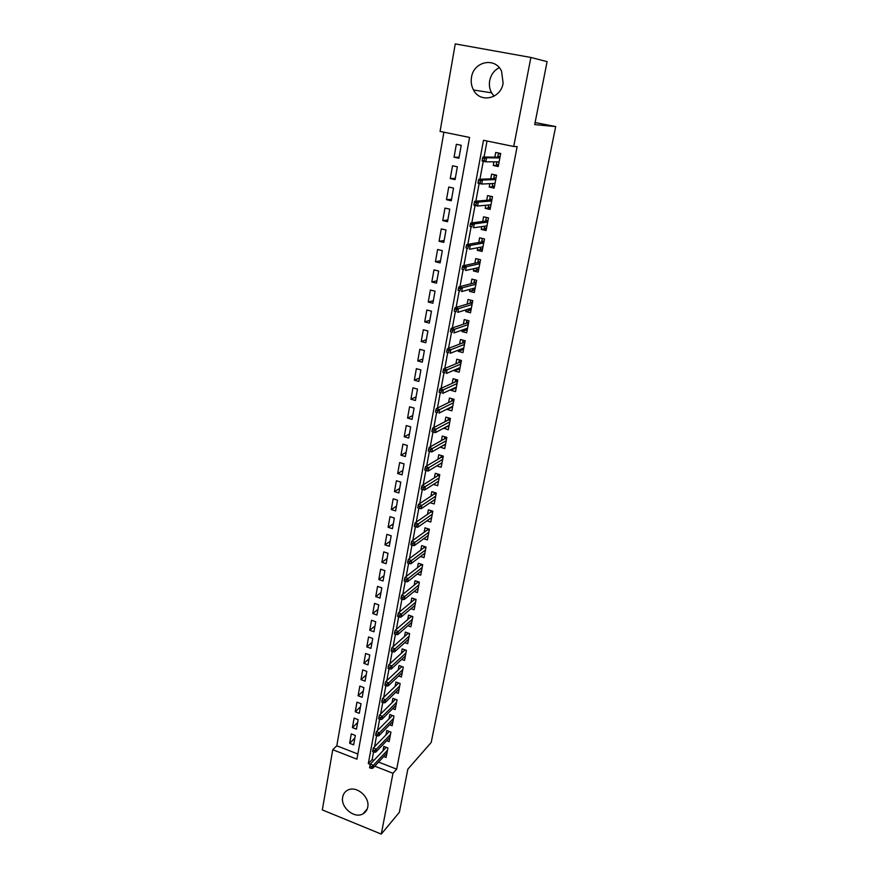 <?xml version="1.0" encoding="UTF-8"?>
<svg xmlns="http://www.w3.org/2000/svg" width="878" height="878" viewBox="0 0 878 878"><rect width="100%" height="100%" fill="white"/><g stroke="black" fill="none" stroke-linecap="round" stroke-linejoin="round"><path stroke-width="1.32" d="M494.073 96.196L491.581 92.816C489.573 89.084 488.947 85.023 489.694 80.633C490.956 74.641 494.138 70.317 499.242 67.672M503.105 83.245C500.8 98.874 480.145 103.406 473.505 89.995C471.42 86.099 470.751 81.873 471.508 77.308C473.615 61.306 495.335 56.774 501.59 71.294L503.105 83.245M367.717 807.178C367.092 810.273 365.467 812.523 362.855 813.939C354.295 818.976 340.335 807.244 342.694 797.059C343.353 793.712 345.153 791.341 348.105 789.959C356.72 785.547 370.099 797.235 367.717 807.178M530.872 57.454L547.093 61.636L534.702 124.599L555.686 126.575L431.208 742.448L407.853 769.15L399.358 812.293L381.271 834.1L322.314 809.9L332.762 749.713L356.918 759.174L469.565 137.44L440.065 131.404L455.254 43.9L530.872 57.454L513.729 146.483L483.493 140.293L368.31 763.63L370.286 764.409M443.895 132.194L336.801 745.795L332.762 749.713M493.952 161.826L493.26 165.492L498.221 166.535L500.701 153.485L495.719 152.454L494.83 157.162M489.836 183.656L489.2 187.036L494.127 188.112L496.586 175.194L491.636 174.14L490.747 178.838M485.775 205.254L485.183 208.349L490.089 209.447L492.503 196.672L487.586 195.585L486.708 200.283M481.748 226.612L481.21 229.432L486.083 230.552L488.475 217.92L483.591 216.811L482.713 221.486M477.764 247.739L477.281 250.296L482.121 251.437L484.491 238.937L479.64 237.806L478.762 242.471M473.824 268.646L473.396 270.94L478.203 272.103L480.54 259.734L475.722 258.582L474.844 263.235M469.928 289.323L469.543 291.364L474.318 292.539L476.644 280.301L471.848 279.127L470.97 283.781M466.075 309.791L465.735 311.569L470.487 312.777L472.781 300.66L468.018 299.464L467.151 304.106M462.256 330.029L461.971 331.566L466.69 332.795L468.962 320.799L464.232 319.592L463.354 324.212M458.481 350.07L458.239 351.354L462.925 352.594L465.175 340.741L460.478 339.501L459.611 344.11M454.749 369.89L454.552 370.944L459.205 372.206L461.433 360.463L456.758 359.212L455.901 363.81M451.051 389.503L450.897 390.326L455.528 391.61L457.734 379.987L453.092 378.714L452.225 383.302M447.396 408.918L447.286 409.51L451.885 410.805L454.069 399.314L449.448 398.019L448.592 402.596M443.774 428.135L448.274 429.814L450.436 418.433L445.848 417.127L444.992 421.692M440.196 447.154L444.707 448.636L446.847 437.365L442.292 436.048L441.425 440.591M436.728 465.933L441.173 467.261L443.291 456.11L438.759 454.76L437.902 459.304M433.447 484.415L437.672 485.699L439.768 474.658L435.269 473.297L434.412 477.83M430.187 502.71L434.215 503.961L436.289 493.03L431.811 491.647L430.955 496.169M426.938 520.819L430.791 522.026L432.843 511.205L428.387 509.811L427.542 514.321M423.712 538.741L427.388 539.926L429.419 529.214L424.996 527.799L424.151 532.298M420.496 556.487L424.03 557.651L426.039 547.038L421.649 545.611L420.803 550.1M417.302 574.069L420.705 575.189L422.691 564.686L418.323 563.248L417.478 567.715M414.142 591.465L417.401 592.562L419.377 582.158L415.031 580.709L414.186 585.176M410.992 608.695L414.142 609.771L416.095 599.465L411.771 598.006L410.937 602.451M407.875 625.762L410.904 626.815L412.847 616.608L408.544 615.127L407.71 619.572M404.769 642.652L407.71 643.695L409.62 633.587L405.351 632.094L404.517 636.517M401.696 659.389L404.538 660.41L406.437 650.4L402.19 648.886L401.356 653.309M398.645 675.972L401.389 676.971L403.276 667.05L399.051 665.535L398.217 669.936M395.616 692.38L398.283 693.368L400.149 683.545L395.945 682.008L395.122 686.409M392.609 708.645L395.199 709.611L397.043 699.887L392.872 698.339L392.038 702.718M389.634 724.756L392.148 725.711L393.981 716.064L389.821 714.516L388.998 718.884M386.671 740.714L389.119 741.647L390.929 732.098L386.803 730.529L385.98 734.897M354.844 738.146L349.62 743.293L351.299 733.887L355.327 735.446L353.636 744.851L349.62 743.293M357.642 722.561L352.418 727.599L354.108 718.105L358.158 719.653L356.457 729.146L352.418 727.599M360.463 706.845L355.239 711.751L356.951 702.18L361.023 703.706L359.3 713.287L355.239 711.751M363.305 690.975L358.092 695.771L359.815 686.102L363.909 687.617L362.175 697.297L358.092 695.771M366.181 674.962L360.968 679.627L362.702 669.87L366.817 671.385L365.072 681.141L360.968 679.627M369.078 658.796L363.865 663.34L365.621 653.495L369.77 654.988L367.992 664.844L363.865 663.34M372.009 642.487L366.795 646.899L368.562 636.956L372.733 638.438L370.944 648.381L366.795 646.899M374.961 626.014L369.759 630.294L371.537 620.263L375.729 621.734L373.929 631.776L369.759 630.294M377.946 609.387L372.744 613.546L374.544 603.405L378.758 604.865L376.936 615.006L372.744 613.546M380.953 592.606L375.751 596.623L377.573 586.394L381.82 587.832L379.976 598.072L375.751 596.623M383.993 575.672L378.802 579.546L380.635 569.218L384.904 570.634L383.049 580.973L378.802 579.546M387.066 558.562L381.875 562.293L383.73 551.867L388.01 553.283L386.144 563.72L381.875 562.293M390.161 541.298L384.97 544.887L386.847 534.351L391.16 535.745L389.272 546.281L384.97 544.887M393.289 523.859L388.109 527.294L389.997 516.659L394.343 518.042L392.433 528.688L388.109 527.294M396.45 506.255L391.27 509.536L393.179 498.803L397.547 500.164L395.616 510.919L391.27 509.536M399.644 488.475L394.463 491.603L396.395 480.76L400.785 482.11L398.842 492.964L394.463 491.603M402.87 470.52L397.69 473.494L399.644 462.541L404.056 463.88L402.091 474.844L397.69 473.494M406.119 452.4L400.95 455.21L402.925 444.147L407.359 445.464L405.373 456.538L400.95 455.21M409.4 434.083L404.242 436.739L406.24 425.567L410.695 426.862L408.698 438.045L404.242 436.739M412.726 415.59L407.568 418.071L409.576 406.788L414.076 408.072L412.045 419.366L407.568 418.071M416.073 396.922L410.926 399.227L412.956 387.824L417.478 389.086L415.426 400.5L410.926 399.227M419.454 378.056L414.317 380.185L416.37 368.672L420.924 369.912L418.85 381.447L414.317 380.185M422.878 358.992L417.741 360.957L419.816 349.312L424.392 350.541L422.307 362.186L417.741 360.957M426.335 339.753L421.21 341.52L423.306 329.766L427.904 330.973L425.797 342.738L421.21 341.52M429.825 320.305L424.711 321.886L426.829 310.011L431.46 311.196L429.32 323.082L424.711 321.886M433.348 300.66L428.244 302.054L430.385 290.047L435.038 291.211L432.887 303.228L428.244 302.054M436.915 280.806L431.811 282.003L433.973 269.875L438.66 271.028L436.487 283.166L431.811 282.003M440.504 260.755L435.422 261.754L437.606 249.495L442.325 250.625L440.119 262.895L435.422 261.754M444.147 240.484L439.066 241.285L441.272 228.906L446.024 230.003L443.796 242.405L439.066 241.285M447.824 220.005L442.753 220.597L444.981 208.086L449.766 209.162L447.517 221.695L442.753 220.597M451.533 199.317L446.474 199.69L448.735 187.047L453.542 188.101L451.27 200.766L446.474 199.69M455.287 178.399L450.249 178.563L452.521 165.777L457.361 166.82L455.067 179.617L450.249 178.563M336.801 745.795L357.851 754.004M458.909 158.238L461.224 145.298L456.351 144.288L454.047 157.206L458.909 158.238M378.561 762.082L396.68 769.15L517.142 146.615L513.729 146.483M487.027 141.018L484.052 157.03M483.262 161.267L479.926 179.222M479.136 183.48L475.854 201.183M475.053 205.452L471.815 222.891M471.025 227.182L467.831 244.369M467.03 248.672L463.88 265.617M463.079 269.93L459.984 286.623M459.183 290.947L456.121 307.41M455.32 311.745L452.302 327.966M451.501 332.323L448.526 348.314M447.714 352.671L444.795 368.442M443.983 372.81L441.096 388.361M440.273 392.74L437.431 408.061M436.618 412.451L433.809 427.564M432.997 431.976L430.231 446.858M429.397 451.325L426.686 465.955M425.841 470.476L423.174 484.865M422.318 489.43L419.695 503.566M418.839 508.197L416.26 522.092M415.393 526.767L412.858 540.42M411.98 545.139L409.488 558.562M408.599 563.336L406.152 576.528M405.252 581.346L402.848 594.318M401.937 599.18L399.578 611.922M398.667 616.828L396.34 629.361M395.418 634.311L393.135 646.625M392.203 651.619L389.964 663.713M389.02 668.751L386.814 680.648M385.87 685.718L383.697 697.406M382.753 702.532L380.613 714.012M379.658 719.17L377.562 730.463M376.596 735.654L374.544 746.75M373.567 751.974L372.151 759.58L373.984 760.293M383.741 756.529L386.122 757.451L387.922 747.99L383.818 746.41L382.995 750.756M555.686 126.575L535.108 122.525M396.68 769.15L392.982 773.288L381.271 834.1M374.752 766.154L392.982 773.288M372.151 759.58L368.31 763.63M459.073 157.272L454.047 157.206M444.301 444.937L440.163 447.297M447.901 426.247L443.708 428.497M451.544 407.37L447.286 409.51M455.243 388.296L450.897 390.326M458.974 369.034L454.552 370.944M462.772 349.576L458.239 351.354M466.624 329.919L461.971 331.566M470.531 310.055L465.735 311.569M474.515 289.992L469.543 291.364M478.576 269.733L473.396 270.94M482.527 249.297L477.281 250.296M486.434 228.675L481.21 229.432M490.396 207.823L485.183 208.349M494.391 186.751L489.2 187.036M498.43 165.459L493.26 165.492M386.221 747.332L370.351 764.145L373.359 765.32L387.494 750.262M371.548 766.801L369.868 766.143L369.572 767.745L371.251 768.404L371.548 766.801L373.359 765.32L372.821 768.217L386.957 753.094M370.351 764.145L369.868 766.143M371.251 768.404L372.821 768.217M389.283 731.473L373.348 747.979L376.377 749.154L390.49 734.425M374.555 750.613L372.865 749.955L372.568 751.59L374.258 752.237L374.555 750.613L376.377 749.154L375.828 752.073L389.953 737.29M373.348 747.979L372.865 749.955M374.258 752.237L375.828 752.073M392.367 715.471L376.366 731.67L379.417 732.834L393.52 718.445M377.595 734.271L375.894 733.624L375.597 735.259L377.288 735.918L377.595 734.271L379.417 732.834L378.868 735.786L392.982 721.332M376.366 731.67L375.894 733.624M377.288 735.918L378.868 735.786M395.495 699.305L379.428 715.197L382.49 716.349L396.582 702.312M380.657 717.776L378.956 717.128L378.648 718.786L380.35 719.433L380.657 717.776L382.49 716.349L381.93 719.323L396.033 705.221M379.428 715.197L378.956 717.128M380.35 719.433L381.93 719.323M398.294 682.865L398.173 683.457M398.656 682.996L382.512 698.559L385.596 699.711L399.677 686.025M383.763 701.116L382.04 700.479L381.732 702.148L383.445 702.784L383.763 701.116L385.596 699.711L385.025 702.718L399.117 688.967M382.512 698.559L382.04 700.479M383.445 702.784L385.025 702.718M401.411 666.38L401.279 667.06M403.265 667.126L401.784 666.589L385.618 681.767L388.724 682.897L402.793 669.585M386.891 684.291L385.157 683.655L384.849 685.345L386.572 685.981L386.891 684.291L388.724 682.897L388.153 685.938L402.234 672.559M385.618 681.767L385.157 683.655M386.572 685.981L388.153 685.938M404.56 649.731L404.407 650.521M406.393 650.587L404.912 650.06L388.767 664.811L391.884 665.93L405.943 652.991M390.041 667.302L388.306 666.676L387.988 668.377L389.722 669.014L390.041 667.302L391.884 665.93L391.314 669.003L405.373 655.987M388.767 664.811L388.306 666.676M389.722 669.014L391.314 669.003M407.732 632.928L407.568 633.806M409.565 633.894L408.072 633.367L391.939 647.679L395.078 648.798L409.126 636.232M393.234 650.148L391.489 649.522L391.171 651.246L392.916 651.871L393.234 650.148L395.078 648.798L394.507 651.893L408.544 639.261M391.939 647.679L391.489 649.522M392.916 651.871L394.507 651.893M410.948 615.961L410.761 616.949M412.759 617.036L411.255 616.51L395.144 630.382L398.305 631.491L412.331 619.319M396.45 632.818L394.694 632.204L394.376 633.949L396.132 634.564L396.45 632.818L398.305 631.491L397.723 634.618L411.749 622.37M395.144 630.382L394.694 632.204M396.132 634.564L397.723 634.618M414.186 598.818L413.977 599.915M415.996 600.014L414.482 599.498L398.392 612.91L401.564 614.007L415.568 602.231M399.709 615.324L397.943 614.71L397.613 616.466L399.38 617.08L399.709 615.324L401.564 614.007L400.972 617.168L414.987 605.315M398.392 612.91L397.943 614.71M399.38 617.08L400.972 617.168M414.339 598.873L414.482 599.498M417.456 581.521L417.226 582.718M419.256 582.827L417.73 582.323L401.663 595.273L404.857 596.36L418.839 584.989M402.991 597.655L401.213 597.04L400.884 598.818L402.662 599.422L402.991 597.655L404.857 596.36L404.253 599.542L418.246 588.106M401.663 595.273L401.213 597.04M402.662 599.422L404.253 599.542M417.555 581.554L417.73 582.323M422.548 565.476L421.012 564.971L420.803 564.06L420.518 565.355M421.012 564.971L404.967 577.45L408.171 578.525L422.142 567.572M406.316 579.798L404.528 579.206L404.198 580.995L405.976 581.587L406.316 579.798L408.171 578.525L407.579 581.752L421.55 570.711M404.967 577.45L404.528 579.206M405.976 581.587L407.579 581.752M424.096 546.401L426.039 547.082M425.863 547.949L424.326 547.455L424.096 546.445L423.833 547.828M424.326 547.455L408.303 559.451L411.53 560.515L425.479 549.979M409.664 561.766L407.864 561.174L407.535 562.985L409.324 563.577L409.664 561.766L411.53 560.515L410.926 563.764L424.875 553.162M408.303 559.451L407.864 561.174M409.324 563.577L410.926 563.764M427.465 528.589L429.386 529.39M429.221 530.257L427.674 529.763L427.432 528.765L427.18 530.125M427.674 529.763L411.672 541.265L414.921 542.319L428.848 532.222M413.055 543.548L411.244 542.966L410.904 544.799L412.715 545.381L413.055 543.548L414.921 542.319L414.306 545.611L428.244 535.426M411.672 541.265L411.244 542.966M412.715 545.381L414.306 545.611M430.889 518.042L431.504 518.239M430.868 510.59L432.777 511.523M432.613 512.39L431.054 511.896L430.813 510.908L430.56 512.247M431.054 511.896L415.074 522.904L418.345 523.936L432.25 514.278M416.468 525.154L414.657 524.572L414.306 526.416L416.128 526.998L416.468 525.154L418.345 523.936L417.73 527.261L431.636 517.526M415.074 522.904L414.657 524.572M416.128 526.998L417.73 527.261M434.182 500.032L434.917 500.262M434.314 492.415L436.201 493.469M436.037 494.347L434.467 493.864L434.226 492.865L433.973 494.182M434.467 493.864L418.521 504.345L421.813 505.377L435.697 496.158M419.925 506.562L418.093 505.991L417.752 507.857L419.585 508.428L419.925 506.562L421.813 505.377L421.188 508.724L435.071 499.439M418.521 504.345L418.093 505.991M419.585 508.428L421.188 508.724M437.485 481.835L438.363 482.11M437.782 474.054L437.672 474.647L439.659 475.25M439.494 476.117L437.924 475.635L437.672 474.647L437.42 475.953M437.924 475.635L421.989 485.6L425.303 486.61L439.165 477.862M423.416 487.773L421.583 487.213L421.231 489.101L423.075 489.661L423.416 487.773L425.303 486.61L424.678 490.001L438.539 481.166M421.989 485.6L421.583 487.213M423.075 489.661L424.678 490.001M440.811 463.463L441.843 463.771M441.294 455.517L441.151 456.253L443.149 456.845M442.984 457.701L441.404 457.229L441.151 456.253L440.91 457.526M441.404 457.229L425.501 466.657L428.837 467.656L442.666 459.381M426.949 468.797L425.095 468.237L424.743 470.147L426.598 470.707L426.949 468.797L428.837 467.656L428.201 471.08L442.04 462.717M425.501 466.657L425.095 468.237M426.598 470.707L428.201 471.08M444.158 444.894L445.355 445.245M444.828 436.783L444.663 437.661L446.682 438.254M446.518 439.11L444.916 438.649L444.663 437.661L444.433 438.923M444.916 438.649L429.057 447.517L432.404 448.504L446.211 440.712M430.516 449.624L428.651 449.075L428.288 450.996L430.154 451.544L430.516 449.624L432.404 448.504L431.767 451.972L445.574 444.081M429.057 447.517L428.651 449.075M430.154 451.544L431.767 451.972M447.506 426.137L448.899 426.532M448.406 417.862L448.219 418.894L450.238 419.464M450.085 420.321L448.471 419.86L448.219 418.894L447.978 420.123M448.471 419.86L432.645 428.179L436.015 429.155L449.788 421.846M434.116 430.242L432.239 429.704L431.877 431.647L433.754 432.195L434.116 430.242L436.015 429.155L435.367 432.656L449.141 425.259M432.645 428.179L432.239 429.704M433.754 432.195L435.367 432.656M450.875 407.172L452.488 407.633M452.027 398.744L451.808 399.929L453.838 400.5M453.685 401.345L452.06 400.895L451.808 399.929L451.577 401.136M452.06 400.895L436.267 408.632L439.659 409.598L453.41 402.793M437.76 410.663L435.872 410.125L435.499 412.1L437.387 412.627L437.76 410.663L439.659 409.598L439 413.132L452.752 406.24M437.387 412.627L435.499 412.1M436.267 408.632L435.872 410.125M454.244 388.021L456.11 388.537M455.682 379.428L455.43 380.767L457.482 381.326M457.317 382.171L455.693 381.732L455.43 380.767L455.199 381.952M455.693 381.732L439.922 388.888L443.346 389.832L457.054 383.543M441.436 390.875L439.538 390.348L439.165 392.334L441.063 392.861L441.436 390.875L443.346 389.832L442.677 393.41L456.395 387.022M441.063 392.861L439.165 392.334M439.922 388.888L439.538 390.348M457.723 368.617L459.765 369.243M459.37 359.914L459.084 361.407L461.148 361.966M460.994 362.812L459.359 362.373L459.084 361.407L458.865 362.57M459.359 362.373L443.631 368.925L447.067 369.857L460.752 364.096M445.157 370.878L443.236 370.351L442.874 372.36L444.784 372.887L445.157 370.878L447.067 369.857L446.386 373.468L460.083 367.608M444.784 372.887L442.874 372.36M443.631 368.925L443.236 370.351M461.455 348.906L463.463 349.762M463.101 340.192L462.783 341.849L464.857 342.398M464.703 343.243L463.057 342.804L462.783 341.849L462.574 342.991M463.057 342.804L447.363 348.753L450.831 349.674L464.473 344.439M448.91 350.662L446.99 350.146L446.606 352.177L448.537 352.693L448.91 350.662L450.831 349.674L450.151 353.318L463.803 347.995M448.537 352.693L446.606 352.177M447.363 348.753L446.99 350.146M465.219 328.998L467.206 330.062M466.866 320.272L466.525 322.094L468.611 322.632M468.457 323.466L466.8 323.038L466.525 322.094L466.317 323.203M466.8 323.038L451.149 328.361L454.628 329.272L468.237 324.586M452.708 330.227L450.776 329.722L450.392 331.774L452.335 332.279L452.708 330.227L454.628 329.272L453.937 332.96L467.557 328.174M452.335 332.279L450.392 331.774M451.149 328.361L450.776 329.722M469.028 308.869L468.874 309.638L470.981 310.175M470.674 300.133L470.301 302.131L472.397 302.658M472.243 303.492L470.575 303.075L470.301 302.131L470.092 303.217M470.575 303.075L454.969 307.761L458.47 308.639L472.046 304.512M456.549 309.583L454.595 309.078L454.211 311.152L456.165 311.657L456.549 309.583L458.47 308.639L457.778 312.37L471.365 308.145M456.165 311.657L454.211 311.152M454.969 307.761L454.595 309.078M472.869 288.533L472.682 289.542L474.789 290.069M474.526 279.786L474.12 281.948L476.227 282.475M476.074 283.298L474.394 282.892L474.12 281.948L473.911 283.012M474.394 282.892L458.832 286.919L462.355 287.797L475.898 284.242M460.434 288.697L458.47 288.214L458.086 290.311L460.039 290.794L460.434 288.697L462.355 287.797L461.652 291.562L475.196 287.907M460.039 290.794L458.086 290.311M458.832 286.919L458.47 288.214M476.754 267.977L476.524 269.239L478.642 269.744M478.411 259.219L477.972 261.567L480.101 262.072M479.948 262.895L478.258 262.5L477.972 261.567L477.775 262.599M478.258 262.5L462.739 265.858L466.284 266.714L479.783 263.74M464.352 267.592L462.377 267.121L461.993 269.239L463.957 269.711L464.352 267.592L466.284 266.714L465.581 270.534L479.081 267.45M463.957 269.711L461.993 269.239M462.739 265.858L462.377 267.121M480.683 247.201L480.398 248.715L482.538 249.209M482.34 238.432L481.868 240.956L484.008 241.461M483.855 242.284L482.154 241.878L481.868 240.956L481.682 241.966M482.154 241.878L466.679 244.567L470.257 245.412L483.712 243.03M468.325 246.257L466.339 245.785L465.933 247.925L467.919 248.397L468.325 246.257L470.257 245.412L469.543 249.264L482.999 246.773M467.919 248.397L465.933 247.925M466.679 244.567L466.339 245.785M484.656 226.206L484.327 227.973L486.478 228.467M486.555 217.481L488.464 218.007M486.302 217.514L485.808 220.137L487.959 220.619M487.806 221.443L486.105 221.047L485.808 220.137L485.622 221.113M486.105 221.047L470.674 223.045L474.274 223.868L487.685 222.101M472.331 224.68L470.334 224.219L469.928 226.392L471.936 226.842L472.331 224.68L474.274 223.868L473.549 227.764L486.972 225.887M471.936 226.842L469.928 226.392M470.674 223.045L470.334 224.219M488.673 204.98L488.289 206.999L490.451 207.482M491.153 196.376L492.459 196.913M490.286 196.442L489.792 199.087L491.954 199.569M491.801 200.382L490.089 199.997L489.792 199.087L489.606 200.041M490.089 199.997L474.713 201.281L478.334 202.083L491.702 200.941M476.392 202.862L474.372 202.412L473.966 204.607L475.986 205.057L476.392 202.862L478.334 202.083L477.599 206.023L490.978 204.761M475.986 205.057L477.599 206.023L473.977 205.211L473.966 204.607M474.713 201.281L474.372 202.412M492.734 183.524L492.295 185.818L494.479 186.29M496.07 175.084L494.314 175.139L496.509 175.6M494.314 175.139L493.809 177.806L495.993 178.278M494.983 183.623L494.204 183.458M495.84 179.09L494.116 178.717L493.809 177.806L493.634 178.728M494.116 178.717L478.795 179.266L482.439 180.056L495.752 179.551M480.496 180.802L478.466 180.363L478.049 182.58L480.079 183.019L480.496 180.802L482.439 180.056L481.693 184.04L495.027 183.414M480.079 183.019L481.693 184.04L478.049 183.25L478.049 182.58M478.795 179.266L478.466 180.363M496.838 161.826L496.344 164.395L498.539 164.855M500.669 153.65L498.397 153.595L500.592 154.056M498.397 153.595L497.881 156.306L500.076 156.767M499.055 162.167L497.475 161.826M499.922 157.568L498.188 157.206L497.881 156.306L497.716 157.195M498.188 157.206L482.922 157.008L486.588 157.777L499.856 157.919M484.634 158.501L482.593 158.073L482.176 160.312L484.217 160.74L484.634 158.501L486.588 157.777L485.841 161.804L499.121 161.837M484.217 160.74L485.841 161.804L482.176 161.036L482.176 160.312M482.922 157.008L482.593 158.073M473.505 89.995L491.581 92.816M362.855 813.939L367.202 809.011"/></g></svg>
